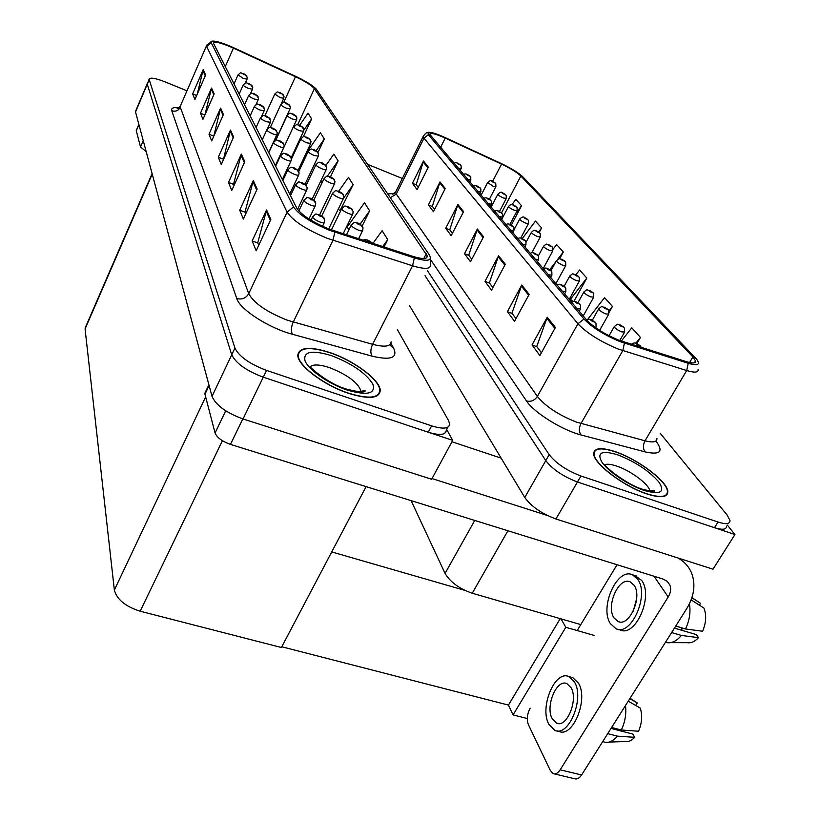 <?xml version="1.0" encoding="UTF-8"?>
<svg xmlns="http://www.w3.org/2000/svg" width="820" height="820" viewBox="0 0 820 820"><rect width="100%" height="100%" fill="white"/><g stroke="black" fill="none" stroke-linecap="round" stroke-linejoin="round"><path stroke-width="1.23" d="M580.796 624.584L472.248 593.239C459.292 588.739 450.241 582.118 445.075 573.395L411.097 500.62M409.61 305.747L524.769 497.484C531.309 506.524 541.692 513.699 555.939 518.988L713.01 569.203L734.945 534.517L727.217 524.974M524.769 497.484L545.782 460.614L425.037 275.684L545.782 460.614C552.598 469.399 563.155 476.522 577.464 481.986L734.945 534.517M594.162 635.418L565.8 627.3L561.064 618.885M527.291 718.535L513.064 714.917L565.8 627.3M513.064 714.917L508.451 705.087L560.224 618.639M331.731 551.922L464.817 590.369M281.803 646.775L508.451 705.087M135.72 110.895L147.467 83.127L147.262 84.214L231.722 354.793C235.883 363.321 246.4 370.794 263.281 377.19L452.722 440.381L446.674 429.454M135.423 111.592L212.011 396.388C215.916 405.254 226.248 412.788 243.017 418.958L431.627 479.249L452.722 440.381M85.608 326.944L85.075 328.984L114.359 590.062C116.84 599.451 125.439 606.492 140.169 611.218L281.404 647.513L366.109 486.619M646.847 493.937C660.766 498.283 667.757 497.484 667.808 491.539C667.552 481.453 637.827 459.138 615.369 451.707C601.275 447.084 594.039 447.771 593.68 453.767C593.332 463.31 623.723 486.537 646.847 493.937M618.946 340.218C604.719 334.273 593.998 327.569 586.761 320.118L429.741 134.285C430.295 132.471 435.461 133.732 445.239 138.088L501.553 164.113C510.604 168.428 517.041 172.395 520.854 176.013L692.89 356.946L695.534 360.913C695.872 363.352 692.828 363.608 686.401 361.671L618.946 340.218M620.217 341.694L688.216 363.291C698.015 366.068 700.751 364.644 696.447 359.027L522.883 176.874C518.588 172.805 511.352 168.346 501.184 163.498L444.963 137.504C436.117 133.506 430.459 131.815 427.989 132.42L428.337 134.664L583.973 319.041C592.101 327.426 604.176 334.98 620.217 341.694M427.527 270.836L549.185 454.649L545.782 460.614C552.598 469.399 563.155 476.522 577.464 481.986L714.497 527.691C722.522 530.191 726.53 529.659 726.52 526.091M418.19 187.38L416.191 184.695L423.489 161.048L412.409 183.29L417.083 189.604L428.317 167.136L423.489 161.048M416.334 184.889L412.409 183.29M434.62 209.428L432.314 206.343L440.022 181.907L428.409 204.908L433.452 211.724L445.239 188.498L440.022 181.907M432.468 206.537L428.409 204.908M452.425 233.321L449.77 229.764L457.919 204.487L445.721 228.298L451.195 235.699L463.587 211.632L457.919 204.487M449.924 229.969L445.721 228.298M541.415 352.764L536.741 346.501L547.247 317.207L532.016 344.912L539.878 355.531L555.396 327.487L547.247 317.207M536.915 346.727L532.016 344.912M515.985 318.642L511.946 313.209L521.756 285.032L507.406 311.651L514.54 321.296L529.146 294.359L521.756 285.032M512.111 313.435L507.406 311.651M492.871 287.615L489.366 282.91L498.56 255.768L484.999 281.383L491.508 290.178L505.294 264.265L498.56 255.768M489.53 283.125L484.999 281.383M471.766 259.284L468.722 255.204L477.363 229.026L464.52 253.708L470.475 261.754L483.523 236.796L477.363 229.026M468.876 255.409L464.52 253.708M400.437 182.347L399.494 184.244M402.353 178.483L367.596 164.349M549.185 454.649C556.042 463.382 566.63 470.506 580.949 476L718.033 522.032C726.059 524.554 730.056 524.041 730.025 520.515L727.104 515.001L660.12 433.185M539.211 232.439L541.62 227.95L535.439 221.103L522.258 238.599M511.311 225.1L521.561 205.717L515.831 199.362L511.936 204.58M609.198 312.215L612.458 306.434L604.545 297.66L587.407 319.749M636.884 343.601L640.441 337.44L631.779 327.836L621.304 341.079M559.609 258.792L563.319 251.986L556.626 244.575L553.121 249.177M573.918 301.391L586.843 278.062L579.586 270.005L575.937 274.741M569.582 298.736L573.241 301.432M586.843 278.062L570.249 299.526M612.458 306.434L608.932 310.944M640.441 337.44L635.828 343.242M563.319 251.986L557.692 259.346M555.765 261.877L549.8 269.678M541.62 227.95L538.586 231.968M521.561 205.717L515.544 213.753M503.644 215.701L501.85 218.11M348.664 393.395C368.795 399.514 379.311 398.571 380.234 390.576C380.408 380.255 354.465 360.81 330.327 352.702C310.155 346.224 299.31 347.024 297.803 355.091C297.106 365.002 323.756 385.318 348.664 393.395M328.994 229.026C312.399 222.117 301.678 215.178 296.85 208.218L213.456 43.183C214.584 41.123 221.236 42.773 233.413 48.124L295.466 76.731C305.337 81.416 311.641 85.403 314.378 88.693L427.281 255.942C427.343 259.181 422.556 259.335 412.911 256.393L328.994 229.026M329.732 230.379L414.336 257.941C427.64 261.836 432.632 260.801 429.301 254.846L316.264 89.124C312.686 85.403 305.747 81.108 295.425 76.219L233.474 47.662C222.394 42.701 215.117 40.549 211.642 41.195L211.201 42.701L293.519 206.937C298.931 214.768 311.005 222.579 329.732 230.379M186.98 90.805L164.666 81.723C155.164 78.054 149.968 77.234 149.086 79.284L147.262 84.214L231.722 354.793C235.883 363.321 246.4 370.794 263.281 377.19L428.224 432.212C439.797 435.717 445.824 435.03 446.285 430.172L447.915 427.148M197.241 94.208L203.196 69.638L192.659 93.869L194.934 99.507L205.625 74.999L203.196 69.638M196.677 95.51L192.659 93.869M204.949 114.8L211.519 88.058L200.48 113.201L202.96 119.33L214.153 93.89L211.519 88.058M204.877 114.974L200.48 113.201M213.774 136.253L220.58 108.107L208.997 134.244L211.693 140.917L223.45 114.482L220.58 108.107M213.712 136.12L208.997 134.244M258.741 245.241L257.726 242.792L266.572 209.961L252.16 240.906L256.158 250.776L270.836 219.401L266.572 209.961M257.818 243.007L252.16 240.906M245.754 213.774L245.026 212.011L253.308 180.584L239.727 210.176L243.314 219.063L257.142 189.082L253.308 180.584M245.118 212.216L239.727 210.176M234.048 185.402L233.556 184.203L241.336 154.078L228.493 182.419L231.742 190.455L244.801 161.755L241.336 154.078M233.638 184.408L228.493 182.419M223.429 159.674L230.471 130.031L218.294 157.214L221.246 164.533L233.628 137.001L230.471 130.031M223.214 159.152L218.294 157.214M149.086 79.284L234.92 348.059C239.122 356.536 249.669 363.988 266.561 370.414L431.627 425.857C443.21 429.393 449.216 428.747 449.647 423.93L448.499 420.496L397.372 329.579M318.006 152.397L324.32 138.99L320.405 132.778L305.962 153.555M303.297 136.766L311.641 118.869L308.033 113.139L299.659 125.265L302.805 127.295M362.214 225.941L369.625 210.873L364.521 202.776L347.229 226.955L348.92 229.887M384.047 247.025L387.737 239.624L382.12 230.707L372.926 243.417M330.511 176.782L338.106 160.863L333.853 154.109L325.868 165.486M340.115 210.494L353.154 184.736L348.5 177.345L338.701 191.193M338.178 209.295L340.546 210.76M353.154 184.736L343.518 198.296M369.625 210.873L360.134 224.106M387.737 239.624L382.694 246.584M320.784 180.974L321.952 183.003M338.106 160.863L327.334 176.197M305.542 154.457L306.229 155.656M324.32 138.99L316.171 150.696M298.992 141.019L299.659 141.44M311.641 118.869L303.789 130.226M495.362 183.157L492.687 181.456C491.313 181.097 491.61 181.435 493.599 182.481L492.594 181.702L494.429 182.491M494.47 182.532L495.803 183.803L495.874 186.734L493.097 186.263L487.664 182.511M460.655 165.127L457.96 163.385C456.545 163.006 456.822 163.334 458.81 164.379L457.827 163.611L459.682 164.41M459.723 164.451L461.117 165.845L461.147 168.633L457.919 167.987M283.546 95.12L280.337 92.793C278.605 92.301 278.79 92.609 280.881 93.706L282.08 93.849M281.198 93.541L280.01 92.978L281.168 93.552M282.111 93.89L284.007 96.483L283.771 98.287L280.071 97.621L274.792 94.003M246.912 76.127L243.622 73.656C241.849 73.144 242.013 73.431 244.093 74.538L245.364 74.743L243.253 73.82L245.344 74.702M245.364 74.743L247.322 77.623L247.076 79.13L243.232 78.412L238.046 74.876M252.345 86.11L248.983 83.589C247.179 83.076 247.343 83.384 249.475 84.511L250.766 84.706L248.614 83.773L250.746 84.665M250.766 84.706L252.765 87.627L252.509 89.185L248.603 88.498C245.457 87.094 243.653 85.936 243.212 85.024L243.294 84.839M258.044 96.565L254.6 93.982C252.755 93.47 252.929 93.798 255.112 94.946L256.404 95.089M255.481 94.771L254.22 94.177L255.44 94.792M256.424 95.13L258.464 98.103L258.197 99.712L254.231 99.035C251.002 97.611 249.157 96.422 248.696 95.458L248.778 95.263M263.999 107.512L260.094 105.093L262.328 106.016L264.43 109.07L264.163 110.731L260.114 110.085C256.803 108.629 254.917 107.399 254.436 106.395L254.538 106.18M270.252 119.002L266.643 116.296C264.727 115.784 264.921 116.143 267.207 117.352L268.57 117.516L266.264 116.532L268.54 117.465M268.57 117.516L270.692 120.571L270.415 122.293L266.295 121.678C262.902 120.191 260.955 118.91 260.463 117.865L260.565 117.629M470.301 176.382L467.543 174.599C466.108 174.229 466.406 174.578 468.425 175.644L469.347 175.705L467.42 174.845L469.306 175.654M469.347 175.705L470.772 177.11L470.793 179.97L467.543 179.344M480.366 188.139L477.547 186.314C476.092 185.945 476.399 186.304 478.47 187.39L479.403 187.442L477.435 186.57L479.362 187.39M479.403 187.442L480.838 188.866L480.868 191.798L477.578 191.193M490.883 200.408L487.992 198.542C486.526 198.173 486.844 198.553 488.956 199.67L489.888 199.701L487.89 198.819L489.847 199.649M489.888 199.701L491.354 201.146L491.395 204.159L488.064 203.575M501.871 213.231L498.919 211.324C497.422 210.965 497.76 211.365 499.923 212.503L500.866 212.523L498.816 211.621L500.825 212.472M500.866 212.523L502.352 213.989L502.393 217.074L499.021 216.511M505.755 194.811L503.029 193.069C501.635 192.72 501.953 193.079 503.982 194.145L502.937 193.335L504.812 194.135M504.853 194.186L506.196 195.467L506.288 198.471L503.48 198.02C500.302 196.585 498.406 195.355 497.801 194.34L497.904 194.145M516.6 206.978L513.812 205.195C512.397 204.856 512.736 205.225 514.806 206.322L515.688 206.343L513.73 205.482L515.647 206.291M515.688 206.343L517.051 207.644L517.143 210.719L514.304 210.299C511.055 208.833 509.117 207.562 508.482 206.486L508.595 206.281M527.936 219.688L525.087 217.864C523.652 217.525 524 217.915 526.122 219.032L527.004 219.042L525.015 218.161L526.963 218.991M527.004 219.042L528.398 220.354L528.49 223.511L525.63 223.112C522.289 221.615 520.3 220.303 519.634 219.186L519.757 218.96M289.829 105.554L286.539 103.176C284.786 102.684 284.97 103.002 287.113 104.13L288.353 104.304L286.211 103.371L288.332 104.263M288.353 104.304L290.3 106.928L290.055 108.793L286.293 108.148C283.105 106.733 281.27 105.554 280.799 104.601L280.881 104.406M296.399 116.481L293.037 114.041C291.243 113.549 291.438 113.888 293.632 115.046L294.892 115.2L292.699 114.257L294.872 115.159M294.892 115.2L296.871 117.865L296.625 119.792L292.801 119.166C289.532 117.721 287.656 116.501 287.164 115.507L287.256 115.302M303.277 127.92L299.833 125.419C298.008 124.937 298.224 125.286 300.468 126.475L301.75 126.618L299.505 125.655L301.719 126.577M301.75 126.618L303.759 129.324L303.513 131.313L299.618 130.718C296.266 129.242 294.339 127.981 293.837 126.936L293.939 126.71M209.079 385.492L204.959 394.225L215.065 433.011L225.715 410.81M431.996 478.562L547.268 515.442M451.974 441.765L501.133 458.144M677.976 558C684.208 561.526 688.677 566.394 691.393 572.585C695.913 584.076 694.294 596.201 686.524 608.973L581.595 774.982C579.361 778.303 577.014 779.553 574.543 778.723L554.299 773.875M530.14 708.213C527.096 714.046 526.522 719.55 528.418 724.726L550.384 770.636L553.203 773.619C555.632 774.439 557.959 773.168 560.173 769.816L668.218 596.95L653.96 576.214M577.178 630.559L617.04 564.724M668.218 596.95C670.719 592.778 671.283 588.822 669.889 585.08L667.234 581.359L663.001 579.033L230.461 444.399C222.148 441.406 217.013 437.603 215.065 433.011M204.959 394.225L205.574 391.786M138.877 124.681L136.294 130.769L140.527 146.995L143.203 140.743M146.103 151.515L140.527 146.995M136.294 130.769L136.417 130.154M613.995 617.88L618.065 621.519C629.319 627.259 642.798 596.745 634.044 585.193L630.149 581.841C618.885 576.378 605.672 605.949 613.995 617.88M670.668 642.644L687.385 642.685C691.178 643.29 694.878 641.619 698.476 637.663L696.375 634.618L674.419 628.11M617.747 629.237L620.022 629.893C635.377 637.775 653.765 596.099 641.701 580.488L635.039 575.568M637.693 579.248L632.435 574.769C617.101 567.389 599.215 607.394 610.418 623.692L616.015 628.735C631.308 636.597 649.696 594.859 637.693 579.248M691.116 599.861L703.939 608.081C706.614 615.102 706.163 622.831 702.586 631.246L685.52 628.971L675.721 626.06M685.52 628.971C689.497 620.525 690.809 612.109 689.446 603.715M699.357 605.139L700.526 603.305L691.865 597.749M700.526 603.305L691.906 597.626M681.563 627.792L681.994 630.354M665.471 642.285L666.793 642.634C671.816 643.444 676.674 641.045 681.399 635.449L698.476 637.663M671.611 632.568L681.399 635.449M636.668 598.661L633.265 611.156M646.683 493.712C623.794 486.383 593.731 463.402 594.069 453.962C594.418 448.017 601.572 447.341 615.523 451.912C637.745 459.272 667.172 481.35 667.418 491.334C667.367 497.217 660.448 498.006 646.683 493.712M399.668 183.895L400.262 182.696M348.572 393.169C323.92 385.185 297.547 365.084 298.244 355.265C299.731 347.28 310.452 346.501 330.419 352.907C354.312 360.933 379.988 380.172 379.814 390.381C378.891 398.294 368.477 399.227 348.572 393.169M552.147 718.648L556.514 723.096C566.681 728.396 578.51 699.839 571.099 687.765L566.897 683.624C556.729 678.57 545.115 706.235 552.147 718.648M609.004 742.079L625.229 741.526C628.458 742.059 631.595 740.655 634.659 737.313L632.804 734.064L611.013 728.437M556.934 730.835L558.727 731.286C572.616 738.553 588.739 699.562 578.52 683.224L572.821 677.668L570.925 677.156M574.553 682.148L568.875 676.592C555.037 669.776 539.304 707.188 548.775 724.152L554.74 730.282C568.578 737.539 584.711 698.486 574.553 682.148M628.253 701.151L640.266 708.08C642.562 715.399 641.988 723.117 638.544 731.245L621.334 730.005L611.607 727.483M621.334 730.005C625.055 722.102 626.449 713.923 625.527 705.477M635.684 705.436L637.253 702.966L629.832 698.671M637.253 702.966L630.078 698.281M620.043 729.667L611.474 727.709M619.664 730.661L620.115 729.954M602.7 741.587L604.976 742.223C609.25 742.93 613.401 740.901 617.439 736.134L634.659 737.313M607.722 733.644L617.439 736.134M513.371 226.658L510.347 224.7C508.83 224.352 509.189 224.772 511.403 225.941L512.346 225.941L510.255 225.018L512.305 225.879M512.346 225.941L513.863 227.417L513.904 230.594L510.491 230.061M525.425 240.721L522.319 238.712C520.792 238.384 521.161 238.815 523.427 240.014L524.38 239.993L522.248 239.061L524.328 239.932M524.38 239.993L525.917 241.49L525.968 244.76L522.514 244.257M538.053 255.471L534.876 253.421C533.328 253.093 533.717 253.544 536.044 254.774L536.997 254.733L534.814 253.78L536.946 254.671M536.997 254.733L538.555 256.25L538.617 259.612L535.122 259.14M276.811 131.056L273.111 128.289C271.164 127.787 271.358 128.156 273.716 129.396L275.1 129.55L272.732 128.535L275.069 129.498M275.1 129.55L277.262 132.655L276.976 134.429C276.832 135.064 275.438 134.869 272.783 133.845C269.298 132.327 267.299 131.005 266.787 129.898L266.9 129.652M283.71 143.725L279.917 140.886C277.929 140.394 278.134 140.784 280.542 142.065L281.957 142.188L279.538 141.163L281.926 142.137M281.957 142.188L284.171 145.345L283.874 147.19C283.74 147.856 282.316 147.672 279.61 146.647C276.022 145.089 273.972 143.725 273.439 142.557L273.562 142.28M290.967 157.071L287.082 154.16C285.042 153.668 285.268 154.078 287.738 155.39L289.173 155.503L286.692 154.457L289.142 155.451M289.173 155.503L291.438 158.711L291.141 160.628C290.997 161.325 289.552 161.161 286.785 160.115C283.105 158.516 280.993 157.112 280.44 155.882L280.573 155.585M310.493 139.923L306.967 137.36C305.112 136.878 305.327 137.248 307.633 138.467L308.935 138.6L306.639 137.616L308.904 138.549M308.935 138.6L310.985 141.347L310.729 143.387L306.772 142.823C303.338 141.317 301.36 140.015 300.827 138.918L300.94 138.672M318.078 152.52L314.46 149.896C312.563 149.424 312.799 149.804 315.157 151.054L316.479 151.167L314.132 150.173L316.448 151.116M316.479 151.167L318.58 153.965L318.314 156.077L314.285 155.544C310.76 154.006 308.72 152.653 308.176 151.505L308.299 151.239M326.042 165.763L322.332 163.077C320.405 162.606 320.651 163.016 323.07 164.297L324.412 164.389L322.004 163.375L324.382 164.338M324.412 164.389L326.555 167.229L326.288 169.412C326.165 170.078 324.802 169.914 322.188 168.92C318.56 167.341 316.469 165.947 315.895 164.738L316.038 164.441M539.785 232.972L536.864 231.107C535.419 230.779 535.778 231.189 537.951 232.326L538.842 232.316L536.803 231.424L538.791 232.265M538.842 232.316L540.247 233.649L540.349 236.898L537.459 236.519C534.035 234.991 531.985 233.628 531.298 232.46L531.432 232.214M552.188 246.871L549.195 244.965C547.729 244.647 548.108 245.067 550.333 246.246L551.224 246.215L549.144 245.303L551.173 246.154M551.224 246.215L552.659 247.568L552.762 250.899L549.841 250.551C546.335 248.983 544.224 247.578 543.506 246.338L543.65 246.082M565.175 261.447L562.11 259.479C560.624 259.171 561.024 259.622 563.309 260.832L564.201 260.77L562.079 259.837L564.139 260.709M564.201 260.77L565.656 262.144L565.769 265.567L562.827 265.26C559.22 263.651 557.047 262.195 556.298 260.893L556.452 260.606M551.327 270.959L548.067 268.847C546.489 268.54 546.899 269.011 549.287 270.282L550.24 270.21L548.016 269.237L550.189 270.149M550.24 270.21L551.829 271.748L551.901 275.212L548.365 274.782M565.277 287.246L561.925 285.073C560.337 284.776 560.757 285.278 563.217 286.58L564.17 286.477L561.895 285.493L564.119 286.416M564.17 286.477L565.79 288.045L565.861 291.623L562.294 291.223M579.955 304.384L576.521 302.149C574.902 301.873 575.353 302.406 577.874 303.738L578.828 303.605L576.501 302.601L578.776 303.543M578.828 303.605L580.478 305.194L580.56 308.884L576.952 308.535M595.433 322.444L591.896 320.159C590.267 319.892 590.738 320.456 593.332 321.829L594.285 321.665L591.896 320.64L594.223 321.594M594.285 321.665L595.966 323.275L596.058 327.088L595.443 327.58M298.623 171.134L294.626 168.141C292.545 167.659 292.781 168.09 295.323 169.443L296.789 169.535L294.247 168.469L296.758 169.474M296.789 169.535L299.095 172.794L298.798 174.783C298.654 175.521 297.178 175.367 294.359 174.311C290.577 172.682 288.394 171.216 287.82 169.924L287.974 169.596M306.7 185.966L302.59 182.901C300.468 182.419 300.714 182.88 303.338 184.274L304.825 184.336L302.211 183.249L304.784 184.285M304.825 184.336L307.182 187.657L306.875 189.717C306.741 190.506 305.235 190.373 302.354 189.307C298.459 187.636 296.204 186.109 295.61 184.746L295.774 184.387M315.239 201.659L311.016 198.501C308.843 198.04 309.109 198.522 311.795 199.957L313.312 199.998L310.636 198.881L313.281 199.926M313.312 199.998L315.731 203.37L315.413 205.512C315.28 206.353 313.742 206.23 310.8 205.154C306.793 203.442 304.466 201.863 303.841 200.408L304.025 200.018M324.279 218.263L319.933 215.014C317.709 214.563 317.986 215.076 320.763 216.552L322.301 216.572L319.554 215.434L322.27 216.5M322.301 216.572L324.781 220.006L324.454 222.24C324.33 223.122 322.762 223.03 319.749 221.943C315.608 220.18 313.209 218.53 312.553 216.992L312.758 216.562M334.427 179.703L330.624 176.946C328.656 176.484 328.912 176.915 331.393 178.237L332.756 178.309L330.296 177.274L332.725 178.248M332.756 178.309L334.949 181.189L334.673 183.454C334.56 184.151 333.176 183.998 330.511 183.003C326.78 181.384 324.617 179.939 324.023 178.657L324.177 178.34M343.272 194.401L339.367 191.572C337.348 191.121 337.625 191.572 340.177 192.925L341.561 192.977L339.039 191.921L341.53 192.915M341.561 192.977L343.795 195.908L343.518 198.245C343.406 198.993 341.991 198.86 339.275 197.845C335.441 196.185 333.217 194.688 332.592 193.335L332.766 192.987M352.6 209.91L348.592 206.999C346.532 206.558 346.819 207.04 349.443 208.434L350.857 208.464L348.264 207.378L350.816 208.403M350.857 208.464L353.133 211.437L352.856 213.866C352.743 214.655 351.308 214.543 348.541 213.518C344.584 211.816 342.288 210.258 341.643 208.833L341.827 208.454M362.46 226.31L358.34 223.317C356.239 222.886 356.546 223.399 359.242 224.834L360.677 224.834L358.022 223.727L360.636 224.772M360.677 224.834L363.014 227.868L362.727 230.379C362.624 231.219 361.159 231.117 358.33 230.092C354.26 228.349 351.882 226.72 351.206 225.213L351.411 224.793M371.081 242.166L368.662 240.598C366.519 240.178 366.837 240.721 369.625 242.207L371.081 242.166L368.354 241.039L371.029 242.095M578.807 276.719L575.66 274.71C574.154 274.413 574.574 274.885 576.911 276.125L577.803 276.043L575.64 275.089L577.751 275.981M577.803 276.043L579.289 277.426L579.412 280.952L576.439 280.686C572.739 279.036 570.495 277.529 569.705 276.156L569.88 275.848M593.106 292.771L589.887 290.7C588.37 290.423 588.811 290.915 591.21 292.186L592.091 292.074L589.877 291.11L592.04 292.012M592.091 292.074L593.598 293.488L593.731 297.117L590.738 296.881C586.925 295.19 584.609 293.621 583.789 292.176L583.973 291.838M608.153 309.632L604.842 307.51C603.305 307.244 603.766 307.766 606.236 309.068L607.118 308.935L604.852 307.951L607.056 308.863M607.118 308.935L608.655 310.36L608.799 314.111L605.775 313.916C601.859 312.184 599.461 310.555 598.6 309.017L598.795 308.658M623.989 327.395L620.586 325.212C619.038 324.966 619.52 325.509 622.052 326.852L622.944 326.678L620.627 325.683L622.872 326.606M622.944 326.678L624.491 328.133L624.655 331.997L621.611 331.854C617.573 330.07 615.092 328.369 614.18 326.749L614.405 326.35M640.686 346.112L637.191 343.867C635.613 343.641 636.135 344.215 638.729 345.599L639.61 345.394L637.242 344.369L639.549 345.312M639.61 345.394L641.496 347.485M472.248 593.239L507.908 530.755M555.939 518.988L580.949 476M445.075 573.395L474.749 520.433M135.484 112.063L149.168 79.724M243.017 418.958L266.561 370.414M212.011 396.388L234.92 348.059M114.359 590.062L205.646 396.88M140.169 611.218L222.415 440.709M85.075 328.984L152.202 174.178M390.351 197.722L396.296 194.053L537.346 396.439C545.649 406.515 558.656 415.053 576.337 422.064L645.012 440.801C653.058 442.831 657.025 442.072 656.933 438.526M387.778 193.95L394.338 193.479M396.06 191.183L395.527 192.259L396.296 194.053L423.991 138.211L423.099 136.602L423.52 135.741M698.097 369.471C698.507 372.557 694.704 372.905 686.699 370.537L618.157 349.023C600.301 341.571 586.894 333.156 577.936 323.777L583.973 319.041M624.399 343.16L622.8 350.632L580.98 423.52C578.787 428.019 578.807 431.832 581.052 434.959C562.346 430.315 533.697 412.378 526.491 400.959L431.023 260.288M656.471 441.816C663.646 451.728 659.905 455.1 645.258 451.933C642.921 448.868 642.839 445.157 645.012 440.801L686.699 370.537L688.216 363.291M428.337 134.664L423.991 138.211L577.936 323.777L537.346 396.439C534.568 400.529 530.95 402.036 526.491 400.959M645.258 451.933L581.052 434.959M718.033 522.032L714.497 527.691M520.854 176.013L501.522 212.882L498.662 211.14C497.145 210.381 495.792 210.422 494.573 211.263M501.553 164.113L492.615 181.363M445.239 138.088L440.535 147.457M692.89 356.946L689.579 362.532M476.984 229.918L483.093 237.636M498.16 256.691L504.833 265.127M521.335 285.995L528.654 295.261M546.797 318.201L554.884 328.42M457.57 205.348L463.167 212.441M439.684 182.737L444.85 189.266M423.171 161.858L427.948 167.885M390.914 343.211L393.795 348.52C397.833 357.961 390.586 360.503 372.054 356.146L292.412 334.263C268.95 328.143 239.737 309.263 236.775 298.541L171.749 110.751C175.562 111.858 178.422 110.71 180.328 107.297L248.726 293.662C254.036 303.318 266.992 312.194 287.594 320.302L372.608 344.318C384.621 347.403 390.791 346.563 391.109 341.796M171.749 110.751C170.99 108.076 173.44 107.092 179.098 107.799M180.605 105.524L206.814 45.028M430.5 257.818L430.5 265.055C430.561 269.165 424.586 269.411 412.562 265.793L327.282 238.323C306.434 229.672 293.047 220.959 287.113 212.185L293.519 206.937M334.837 232.193L332.961 240.311L293.232 322.096C291.1 327.098 290.823 331.157 292.412 334.263M372.054 356.146C370.291 353.082 370.476 349.135 372.608 344.318L412.562 265.793L414.336 257.941M211.201 42.701L206.671 46.514L287.113 212.185L248.726 293.662C246 298.224 242.013 299.853 236.775 298.541M431.627 425.857L428.224 432.212M389.715 344.8L393.795 348.52M314.378 88.693L297.67 124.722M295.466 76.731L283.679 102.49M233.413 48.124L225.244 66.697M426.267 253.667L423.796 258.505M230.133 131.015L233.228 137.883M240.977 155.103L244.38 162.678M252.929 181.661L256.701 190.045M266.162 211.078L270.364 220.406M220.252 109.06L223.071 115.323M211.211 88.97L213.794 94.71M202.909 70.51L205.277 75.788M260.473 104.878C258.597 104.365 258.782 104.704 261.016 105.882L262.359 106.057L260.473 104.878M560.173 769.816L581.595 774.982M242.822 418.897L230.461 444.399M649.963 491.139C649.307 484.548 630.785 470.69 616.742 466.098C610.623 464.048 606.421 463.689 604.166 465.042M644.274 490.483C628.858 485.337 608.799 471.961 602.126 462.5C596.427 452.568 601.624 450.026 617.716 454.854C635.162 461.66 648.856 470.67 658.778 481.904C665.461 492.195 660.623 495.054 644.274 490.483M361.282 391.991L361.282 391.816C358.535 383.012 347.967 374.955 329.589 367.647C318.98 364.193 312.287 364.101 309.529 367.36M347.157 390.053C328.594 383.852 308.545 369.83 305.009 360.769C303.144 351.401 312.03 349.72 331.69 355.726C352.005 363.588 365.71 373.008 372.803 383.975C375.929 393.815 367.38 395.834 347.157 390.053M85.085 328.143L152.059 173.666M393.672 193.868L392.349 194.114L395.527 192.259L423.099 136.602C424.996 133.721 426.625 132.327 427.989 132.42M695.534 360.913L694.427 362.778M178.35 108.291L177.151 108.588L180.174 106.518L206.466 45.838L211.642 41.195M427.281 255.942L426.236 257.982M481.053 195.293L487.572 182.686C489.663 180.482 491.293 180.021 492.471 181.302L495.044 182.86M489.396 199.209L495.782 186.919M453.962 163.303C455.079 162.534 456.351 162.514 457.755 163.241L460.338 164.799M460.143 170.601L461.055 168.807M264.942 115.661L274.71 94.177C278.677 90.477 276.545 92.393 280.194 92.67L283.095 94.525M281.229 103.843L283.689 98.472M233.997 83.988L237.964 75.05C241.982 71.33 239.707 73.236 243.499 73.544L246.441 75.45M245.323 83.056L246.994 79.304M239.132 94.146L243.212 85.024C247.158 81.252 245.129 83.168 248.849 83.466L251.873 85.434M250.551 93.562L252.427 89.37M244.514 104.775L248.696 95.458C252.796 91.594 250.551 93.562 254.456 93.849L257.552 95.879M255.983 104.632L258.115 99.907M250.141 115.907L254.436 106.395C258.618 102.428 256.352 104.458 260.319 104.734L263.507 106.815M261.621 116.337L264.071 110.946M256.055 127.582L260.463 117.865C264.716 113.806 262.441 115.866 266.479 116.143L269.749 118.295M267.402 128.894L270.313 122.528M463.464 174.527C464.622 173.737 465.914 173.717 467.328 174.455L469.973 176.054M469.768 181.978L470.7 180.164M473.386 186.242C474.534 185.433 475.856 185.402 477.322 186.15L480.038 187.8M479.813 193.838L480.766 192.003M483.738 198.471C484.928 197.651 486.26 197.62 487.756 198.368L490.544 200.059M490.309 206.23L491.272 204.375M501.286 219.186L502.27 217.31M491.118 207.173L497.801 194.34C499.964 192.085 501.625 191.613 502.793 192.915L505.438 194.504M499.462 211.498L506.176 198.665M501.614 219.575L508.482 206.486C510.665 204.2 512.367 203.708 513.566 205.031L516.282 206.671M509.907 224.434L517.03 210.935M514.232 229.385L519.634 219.186C521.879 216.849 523.611 216.347 524.82 217.679L527.608 219.37M520.72 238.107L528.367 223.747M270.313 127.53L280.799 104.601C284.868 100.819 282.623 102.777 286.395 103.043L289.368 104.95M275.489 140.466L289.962 108.988M275.725 140.363L287.164 115.507C291.274 111.643 289.101 113.642 292.873 113.898L295.938 115.866M275.356 165.742L296.532 119.997M293.837 126.936C297.988 123 295.805 125.019 299.669 125.265M291.233 157.655L303.41 131.538M669.889 585.08L667.367 581.482M208.885 384.764L204.846 393.303M138.826 124.486L136.263 130.513M619.315 621.888L618.065 621.519M636.422 575.999L632.435 574.769M605.242 465.452C610.91 472.105 630.611 486.024 642.859 489.355C652.177 491.569 655.897 491.887 654.022 490.309L650.403 491.19M310.062 367.944L310.872 367.35C307.561 364.828 326.319 383.237 346.235 389.029C371.286 395.322 363.885 389.244 364.787 390.515C364.726 389.961 363.557 390.402 361.282 391.816L361.189 391.991M298.244 355.265L297.875 355.993M558.092 723.506L556.514 723.096M572.821 677.668L568.875 676.592M505.899 224.639C507.139 223.788 508.533 223.747 510.071 224.506L513.023 226.31M512.766 232.747L513.771 230.85M517.779 238.661C519.029 237.79 520.444 237.738 522.022 238.507L525.066 240.362M524.8 246.943L525.815 245.036M530.222 253.359C531.544 252.478 532.99 252.416 534.558 253.185L537.694 255.112M537.407 261.846L538.453 259.919M262.257 139.841L266.787 129.898C271.102 125.767 268.806 127.848 272.937 128.125L276.309 130.339M268.663 152.52L276.863 134.685M268.765 152.715L273.439 142.557C277.888 138.293 275.438 140.476 279.733 140.712L283.197 142.998M275.325 165.681L283.751 147.467M275.622 166.275L280.44 155.882C285.022 151.505 282.449 153.74 286.877 153.965L290.454 156.333M282.326 179.529L290.997 160.925M291.448 159.049L300.827 138.918C305.091 134.869 302.898 136.971 306.782 137.196L310.021 139.287M298.08 170.365L310.616 143.633M298.798 171.482L308.176 151.505C312.492 147.374 310.278 149.486 314.265 149.722L317.596 151.874M305.06 184.151L318.191 156.343M306.198 185.248L315.895 164.738C320.384 160.474 317.934 162.678 322.127 162.883L325.55 165.117M312.236 198.942L326.145 169.709M526.153 242.084L531.298 232.46C535.388 228.78 533.564 230.85 536.587 230.912L539.457 232.654M531.832 252.744L540.216 237.144M538.361 255.881L543.506 246.338C547.616 242.597 545.864 244.708 548.898 244.749L551.85 246.553M543.158 268.622L552.618 251.166M550.999 270.62L556.298 260.893C560.614 257.029 558.594 259.233 561.792 259.253L564.836 261.108M555.878 283.648L565.605 265.854M543.301 268.796C544.624 267.884 546.099 267.822 547.719 268.601L550.958 270.59M550.661 277.488L551.716 275.551M557.047 285.022C558.389 284.099 559.896 284.017 561.556 284.806L564.898 286.867M564.591 293.929L565.667 291.981M571.509 302.108C572.903 301.145 574.441 301.063 576.122 301.862L579.576 303.994M579.248 311.241L580.345 309.273M586.751 320.107C588.176 319.123 589.744 319.041 591.466 319.841L595.043 322.055M282.859 180.564L287.82 169.924C292.494 165.435 289.911 167.71 294.411 167.936L298.101 170.375M289.716 194.114L298.644 175.111M290.485 195.642L295.61 184.746C300.315 180.133 297.824 182.47 302.354 182.675L306.167 185.207M297.568 209.387L306.7 190.086M298.839 210.955L303.841 200.408C308.761 195.642 305.983 198.091 310.76 198.255L314.695 200.879M308.986 218.981L315.218 205.912M311.005 220.242L312.553 216.992C317.565 212.103 314.757 214.604 319.656 214.748L323.726 217.474M322.506 226.289L324.238 222.681M313.855 200.029L324.023 178.657C328.553 174.301 326.175 176.546 330.398 176.741L333.935 179.047M319.667 214.758L334.519 183.772M321.799 215.824L332.592 193.335C337.276 188.846 334.796 191.173 339.111 191.347L342.77 193.735M328.697 228.913L343.354 198.604M331.434 229.928L341.643 208.833C346.399 204.231 343.908 206.599 348.315 206.763L352.087 209.233M343.16 233.761L352.672 214.256M346.501 234.838L351.206 225.213C356.003 220.488 353.594 222.917 358.043 223.05L361.948 225.613M358.596 238.763L362.512 230.809M363.362 240.311C364.111 239.522 365.771 239.522 368.344 240.311L372.382 242.966M564.16 286.241L569.705 276.156C574 272.24 572.186 274.444 575.312 274.464L578.459 276.381M569.213 299.392L579.238 281.27M577.915 302.754L583.789 292.176C588.217 288.148 586.29 290.444 589.518 290.434L592.757 292.422M583.225 315.936L593.547 297.455M592.306 320.21L598.6 309.017C603.161 304.927 601.05 307.223 604.442 307.223L607.794 309.284M599.615 330.368L608.583 314.48M609.065 335.759L614.18 326.749C618.874 322.537 616.773 324.935 620.156 324.904L623.62 327.036M619.776 340.536L624.42 332.407M631.431 344.297C633.491 342.78 635.254 342.524 636.72 343.529L640.307 345.743"/></g></svg>
